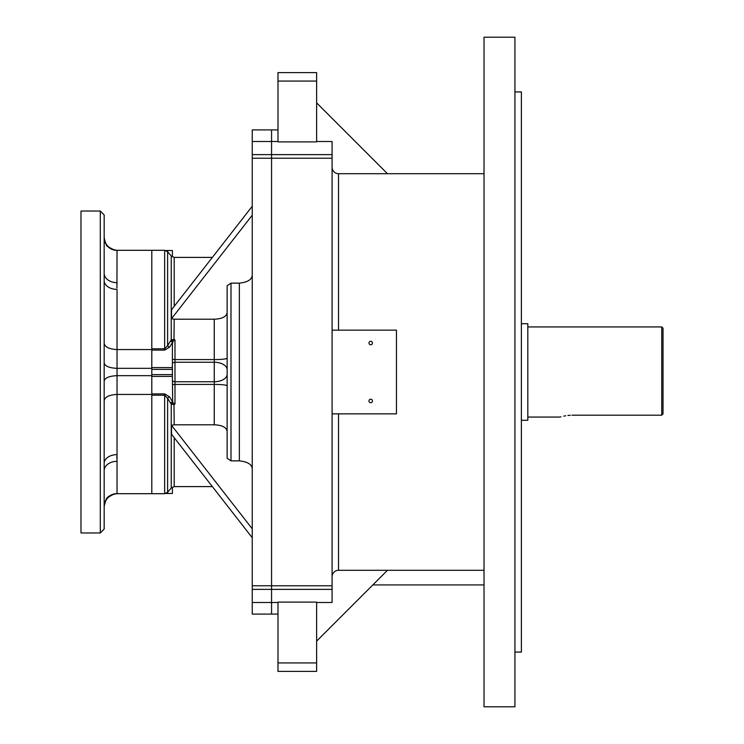 <?xml version="1.0" encoding="UTF-8"?>
<svg xmlns="http://www.w3.org/2000/svg" width="744" height="744" viewBox="0 0 744 744"><rect width="100%" height="100%" fill="white"/><g stroke="black" fill="none" stroke-linecap="round" stroke-linejoin="round"><path stroke-width="1.12" d="M484.028 37.2L484.028 706.8L514.932 706.8L514.932 37.2L484.028 37.2M332.084 154.622L332.084 158.23L271.56 158.23L271.56 589.378L271.56 154.622L332.084 154.622L332.084 141.5L316.628 141.5L332.084 141.5M252.244 158.23L252.244 154.622L271.56 154.622L271.56 141.5L277.996 141.5L271.56 141.5L271.56 158.23L252.244 158.23L252.244 585.77L332.084 585.77L332.084 158.23M332.084 585.77L332.084 602.501L316.628 602.501L332.084 602.501M484.028 570.304L338.52 570.304A6.436 6.436 0 0 0 332.084 576.74A6.436 6.436 0 0 1 338.52 570.304L338.52 413.85M484.028 173.696L338.52 173.696L338.52 330.15M332.084 589.378L271.56 589.378L271.56 614.088L252.244 614.088L252.244 585.77M252.244 589.378L271.56 589.378L271.56 602.501L277.996 602.501L271.56 602.501L271.56 614.088L277.996 614.088M277.996 602.11L316.628 602.11L316.628 671.386L277.996 671.386L277.996 602.11M316.628 141.89L277.996 141.89L277.996 72.614L316.628 72.614L316.628 141.89M252.244 154.622L252.244 141.5L271.56 141.5L271.56 129.912L252.244 129.912L252.244 141.5L271.56 141.5L271.56 129.912L277.996 129.912M316.628 102.877L387.457 173.696L338.52 173.696A6.436 6.436 0 0 1 332.084 167.261M514.932 91.93L521.377 91.93L521.377 652.07L514.932 652.07M316.628 641.123L387.457 570.304M332.084 413.85L396.468 413.85L396.468 330.15L332.391 330.15M370.717 341.291A1.739 1.739 0 0 0 369.21 343.895A1.739 1.739 0 0 0 372.214 343.895A1.739 1.739 0 0 0 370.717 341.291M370.717 399.23A1.739 1.739 0 0 0 369.21 401.844A1.739 1.739 0 0 0 372.214 401.844A1.739 1.739 0 0 0 370.717 399.23M252.244 537.735L171.529 434.245L171.529 425.326L174.208 424.787L214.253 424.787L214.253 384.416L174.98 384.416L174.98 403.992L174.208 404.569L171.25 404.215L167.623 398.319L164.666 395.213L164.666 493.691L151.804 493.691L151.804 394.441L117.04 394.441L117.04 493.672C109.024 494.695 104.737 499.271 104.16 507.408M151.804 394.441L151.804 250.309L116.752 250.309L114.009 250.012L107.824 246.524C106.727 246.645 105.509 243.651 104.16 237.541A12.88 12.871 -0 0 0 117.04 250.403L116.938 287.984M151.804 349.559L117.04 349.559C109.098 349.141 104.811 347.02 104.16 343.189M104.16 214.904L104.16 529.096L100.3 532.964L80.984 532.964L80.984 211.036L100.3 211.036L104.16 214.904M116.752 458.062L116.901 456.36M116.901 287.64L117.04 282.673A12.88 9.449 0 0 1 104.16 273.215M151.804 368.336L117.04 368.336C109.024 367.945 104.737 366.094 104.16 362.765M151.804 375.664L117.04 375.664L117.04 394.441C109.098 394.859 104.811 396.98 104.16 400.811M117.04 250.403L117.04 250.328C109.024 249.305 104.737 244.73 104.16 236.592M151.804 395.213L151.804 393.883L164.666 393.883L164.666 395.213L151.804 395.213L151.804 493.691L116.752 493.691L114.009 493.988L107.824 497.476C106.727 497.355 105.509 500.349 104.16 506.459A12.88 12.871 180 0 1 117.04 493.598M104.16 470.785A12.88 9.449 180 0 1 117.04 461.327M104.16 381.235C104.737 377.906 109.024 376.055 117.04 375.664L117.04 289.37A12.88 8.742 -0 0 1 104.16 280.627L104.16 280.683M104.16 463.289L104.16 463.373A12.88 8.742 180 0 1 117.04 454.631M151.804 393.883L151.804 376.399L172.403 376.399L172.655 401.872A2.576 1.683 -30.3 0 0 170.683 403.248M172.403 374.623L151.804 374.623L151.804 369.377L172.403 369.377L172.403 376.399M151.804 350.117L151.804 348.787L164.666 348.787L167.623 345.681A2.576 1.665 -147.6 0 0 169.595 347.141L164.666 350.117L151.804 350.117L151.804 367.601L172.403 367.601L172.403 369.377M151.804 348.787L151.804 250.309L164.666 250.309L164.666 350.117M172.403 367.601L172.403 343.654L173.147 341.124A2.576 1.683 -150.4 0 1 171.25 339.785L171.25 256.02L167.623 251.695L167.623 345.681L171.25 339.785L174.208 339.431L174.98 340.008L174.98 359.584L214.253 359.584L214.253 319.213L174.208 319.213L171.529 318.674L171.529 309.755L252.244 206.265M271.56 602.501L252.244 602.501L271.56 602.501M164.666 393.883L169.595 396.859A2.576 1.665 -32.4 0 0 167.623 398.319L167.623 492.305L171.25 487.98L171.25 404.215A2.576 1.683 -29.6 0 1 173.147 402.876L169.595 396.859M172.403 487.636L172.403 493.495L166.117 493.402M172.403 256.364L172.403 250.505L166.117 250.598M239.363 283.148L230.993 283.148L230.993 460.852L239.363 460.852L239.363 283.148C247.789 282.209 252.077 279.484 252.244 274.982M230.993 460.852L227.134 458.248L227.134 285.752L230.993 283.148M171.529 425.326L252.244 528.817M252.244 469.018C252.095 464.526 247.808 461.81 239.363 460.852M227.134 431.232C226.381 427.316 222.093 425.168 214.253 424.787M171.529 318.674L252.244 215.183M214.253 319.213C222.075 318.841 226.371 316.693 227.134 312.768M173.147 341.124L174.98 340.008M174.98 403.992L173.147 402.876M170.683 340.752A2.576 1.683 -149.7 0 0 172.655 342.128L169.595 347.141M174.208 319.213L173.966 340.306M173.966 403.694L174.208 424.787M663.016 413.841L663.016 328.216L661.732 326.932L661.732 415.189L663.016 413.841L661.732 415.189L572.88 415.189C556.261 417.245 556.261 417.245 572.88 415.189L571.931 415.199M570.304 415.264L567.942 415.468M565.71 415.784L563.766 416.138M560.957 416.807L560.251 417.003M560.018 417.068L527.812 417.068M521.377 420.286L527.812 420.286L527.812 323.714L521.377 323.714M316.628 81.068L277.996 81.068M316.628 662.932L277.996 662.932M100.3 532.964L100.3 211.036M212.365 257.396L174.208 257.396L174.208 306.323M174.208 437.677L174.208 486.604L171.25 487.98M227.134 385.811A12.88 1.395 180 0 0 214.253 384.416L214.253 362.254L174.98 362.254L174.98 381.746L214.253 381.746A12.88 7.496 180 0 0 227.134 374.251M172.403 359.306L174.98 359.584L174.98 362.254A2.576 1.497 -0 0 0 172.403 363.751M227.134 369.749A12.88 7.496 180 0 0 214.253 362.254L214.253 359.584A12.88 1.395 0 0 0 227.134 358.19M172.403 380.249A2.576 1.497 0 0 0 174.98 381.746L174.98 384.416L172.403 384.695M484.028 584.924L372.828 584.924M107.229 245.873L108.419 247.092M109.005 247.594L115.106 250.207L112.939 249.733M104.16 506.459C107.052 494.435 108.057 497.392 113.962 493.997L112.939 494.267M212.365 486.604L174.208 486.604M171.25 256.02L174.208 257.396M164.666 493.691L167.623 492.305M167.623 251.695L164.666 250.309M172.403 250.505L165.875 250.505M172.403 493.495L165.875 493.495M234.118 514.485L231.672 511.351M661.732 326.932L527.812 326.932"/></g></svg>
